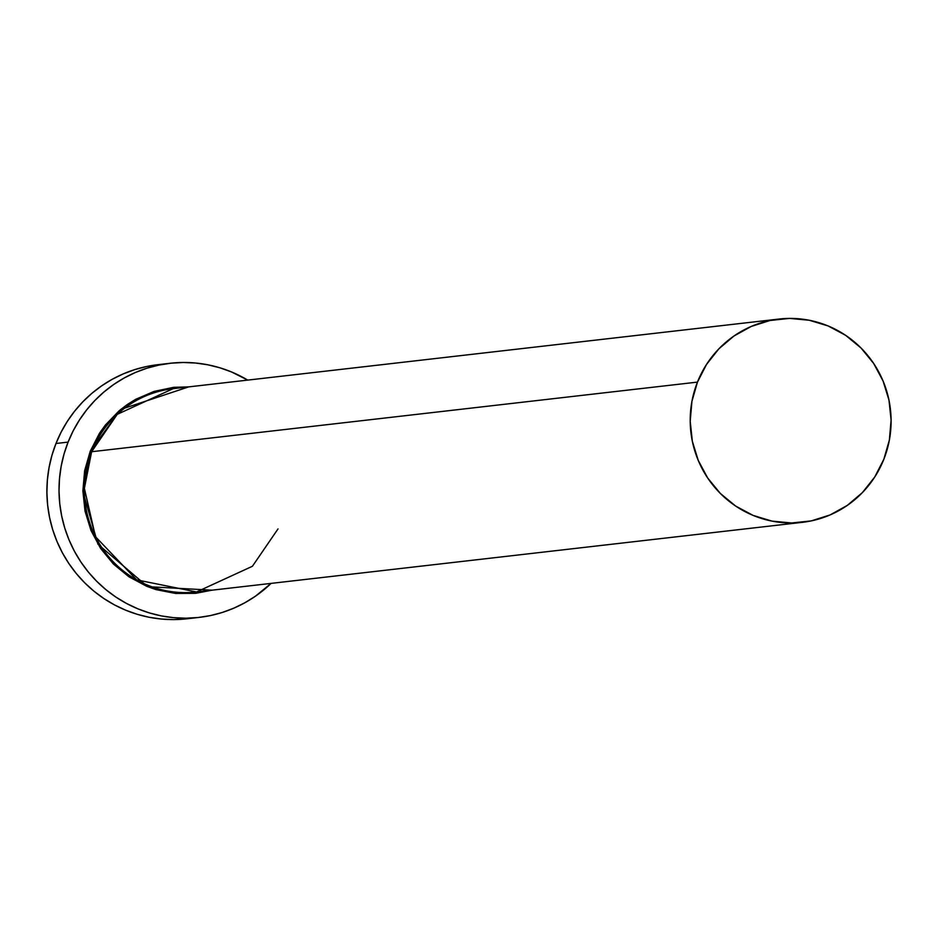 <?xml version="1.0" encoding="UTF-8"?>
<svg xmlns="http://www.w3.org/2000/svg" width="938" height="938" viewBox="0 0 938 938"><rect width="100%" height="100%" fill="white"/><g stroke="black" fill="none" stroke-linecap="round" stroke-linejoin="round"><path stroke-width="1.41" d="M802.33 522.337A102.312 100.436 -96.6 0 1 697.462 382.106A102.312 100.436 -96.6 0 1 778.974 319.049A102.312 100.436 -96.6 0 1 883.842 459.28A102.312 100.436 -96.6 0 1 802.33 522.337L196.511 591.96A102.312 100.436 83.4 0 1 91.631 451.729L697.462 382.106L91.631 451.729L117.227 414.362L173.143 388.672A102.312 100.436 83.4 0 0 91.631 451.729L90.224 451.272L84.631 470.735L82.884 490.949L85.03 511.14L91.009 530.533L100.589 548.39L113.392 564.008L128.928 576.788L146.609 586.25L156.036 589.627L175.641 593.461L195.573 593.344L212.094 590.166L147.629 586.672L97.939 544.204L82.884 491.43L90.224 451.272L91.631 451.729L84.385 488.381L95.488 536.7L136.655 579.86L196.511 591.96L252.416 566.271L278.023 528.903M169.989 363.287L157.865 364.683A127.885 125.54 83.4 0 0 55.975 443.498L68.099 442.103A127.885 125.54 -96.6 0 1 169.989 363.287A127.885 125.54 -96.6 0 1 247.738 380.101L231.463 371.929L219.82 367.778L207.837 364.8L195.632 363.029L183.32 362.49L171.021 363.182L158.85 365.093L146.926 368.212L135.365 372.503L124.273 377.944L113.768 384.451L103.954 391.99L94.902 400.467L86.718 409.812L79.484 419.931L73.246 430.73L68.099 442.103L55.975 443.498A127.885 125.54 83.4 0 0 187.061 618.787L199.184 617.392A127.885 125.54 -96.6 0 1 68.099 442.103L64.065 453.945L61.193 466.139L59.504 478.556L59.024 491.09L59.751 503.624L61.685 516.017L64.792 528.176L69.06 539.96L74.442 551.274L80.891 562.003L88.324 572.028L96.696 581.279L105.9 589.65L115.878 597.072L126.513 603.451L137.698 608.75L149.341 612.913L161.324 615.891L173.542 617.661L185.853 618.201L198.153 617.509L210.323 615.598L222.247 612.479L233.808 608.176L244.888 602.747L255.394 596.228L271.094 583.389A127.885 125.54 -96.6 0 1 199.184 617.392M90.224 451.272L99.451 433.309L105.314 425.113L119.267 410.668L127.228 404.571L135.74 399.295L154.078 391.416L173.6 387.335L188.726 386.878L120.791 409.414L90.224 451.272M158.897 364.565L146.727 366.488L134.802 369.607L123.241 373.899L112.161 379.327L101.656 385.846L91.83 393.374L82.778 401.863L74.594 411.207L67.36 421.326L61.134 432.125L55.975 443.498L51.942 455.34L49.069 467.523L47.381 479.951L46.9 492.485L47.627 505.019L49.562 517.413L52.669 529.571L56.937 541.355L62.318 552.67L68.767 563.398L76.201 573.423L84.572 582.674L93.788 591.046L103.755 598.456L114.389 604.846L125.586 610.146L137.229 614.308L149.212 617.286L161.418 619.045L173.729 619.596L186.029 618.904M697.462 382.106L691.927 401.323L690.204 421.291L692.326 441.235L698.235 460.394L707.686 478.017L720.337 493.447L735.685 506.074L753.144 515.419L772.044 521.129L791.66 522.982L811.241 520.895L830.024 514.962L847.295 505.406L862.397 492.591L874.732 477.02L883.842 459.28L889.365 440.063L891.1 420.095L888.978 400.151L883.068 380.992L873.606 363.369L860.967 347.939L845.619 335.312L828.16 325.967L809.26 320.257L789.632 318.404L770.063 320.491L751.279 326.424L733.997 335.98L718.907 348.795L706.56 364.366L697.462 382.106M173.143 388.672L778.974 319.049"/></g></svg>
